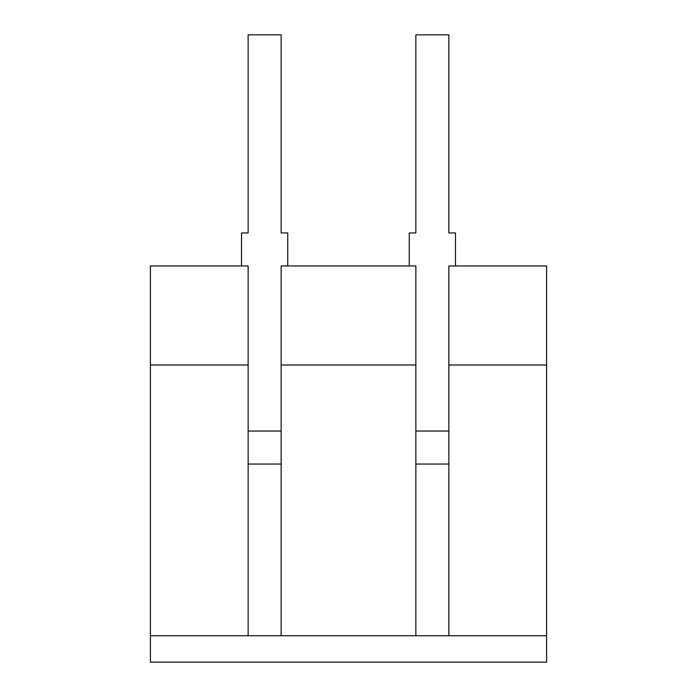 <?xml version="1.0" encoding="UTF-8"?>
<svg xmlns="http://www.w3.org/2000/svg" width="697" height="697" viewBox="0 0 697 697"><rect width="100%" height="100%" fill="white"/><g stroke="black" fill="none" stroke-linecap="round" stroke-linejoin="round"><path stroke-width="1.05" d="M448.868 635.734L448.868 265.958L546.596 265.958L546.596 662.15L150.404 662.15L150.404 635.734L546.596 635.734M248.132 365.01L150.404 365.01L150.404 265.958L248.132 265.958L248.132 635.734M281.144 635.734L281.144 265.958L415.856 265.958L415.856 635.734M248.132 464.054L281.144 464.054M448.868 464.054L415.856 464.054M281.144 365.01L415.856 365.01M448.868 365.01L546.596 365.01M150.404 365.01L150.404 635.734M409.252 265.958L409.252 232.946L415.856 232.946L415.856 34.85L448.868 34.85L448.868 232.946L455.472 232.946L455.472 265.958M241.528 265.958L241.528 232.946L248.132 232.946L248.132 34.85L281.144 34.85L281.144 232.946L287.748 232.946L287.748 265.958M415.856 431.042L448.868 431.042M248.132 431.042L281.144 431.042"/></g></svg>

